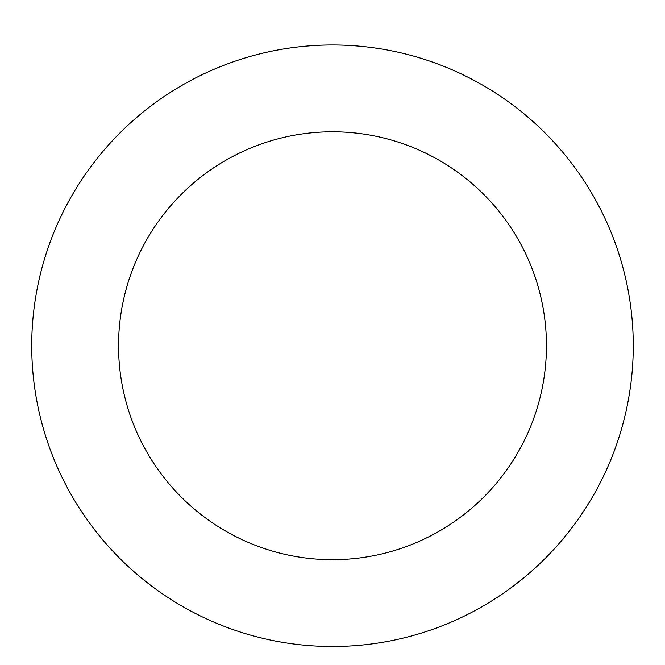<?xml version="1.0" encoding="UTF-8"?>
<svg xmlns="http://www.w3.org/2000/svg" width="665" height="665" viewBox="0 0 665 665"><rect width="100%" height="100%" fill="white"/><g stroke="black" fill="none" stroke-linecap="round" stroke-linejoin="round"><path stroke-width="1" d="M508.334 101.72A300.779 300.779 0 0 0 33.25 315.484A300.779 300.779 0 0 0 455.916 620.029A300.779 300.779 0 0 0 508.334 101.72M457.578 172.16A213.947 213.947 0 0 0 119.633 324.221A213.947 213.947 0 0 0 420.288 540.853A213.947 213.947 0 0 0 457.578 172.16"/></g></svg>
